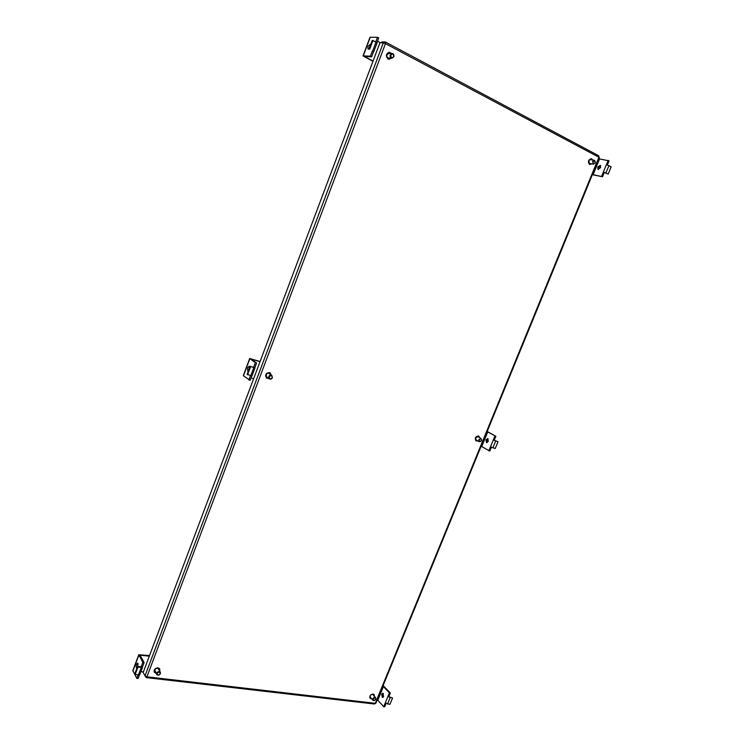 <?xml version="1.0" encoding="UTF-8"?>
<svg xmlns="http://www.w3.org/2000/svg" width="744" height="744" viewBox="0 0 744 744"><rect width="100%" height="100%" fill="white"/><g stroke="black" fill="none" stroke-linecap="round" stroke-linejoin="round"><path stroke-width="1.12" d="M388.833 59.222L390.814 58.162M391.019 53.475L389.131 52.238M391.549 53.494L389.4 52.238C385.95 53.67 385.494 55.912 388.052 58.962L389.103 59.25L391.344 58.19M266.352 377.961L268.426 378.24M271.021 374.837L270.118 372.818M271.43 375.134L269.57 372.586C265.757 373.032 264.752 374.874 266.547 378.119L268.826 378.538M155.673 672.753L154.129 671.934M159.421 670.614L159.569 668.605M159.728 671.144L159.737 668.856L158.044 667.805C155.012 668.177 153.757 669.646 154.259 672.213L155.998 673.283M369.926 698.021L371.247 698.328M374.009 695.891L373.897 694.301M374.427 696.375L374.13 694.515L373.107 694.003C370.4 694.552 369.396 695.984 370.103 698.281L371.665 698.811M475.825 440.727L477.388 440.653M479.378 437.481L478.69 435.956M479.889 437.779L478.578 435.919C475.397 436.542 474.56 438.197 476.067 440.904L477.899 440.959M589.732 164.517L591.303 163.801M592.112 159.858L590.941 158.686M592.736 159.96L591.257 158.705C588.225 159.793 587.648 161.699 589.527 164.424L591.917 163.903M381.551 42.854L381.904 41.906L385.271 41.98L385.448 43.645L383.281 42.901L145.024 675.84L146.921 676.808L146.215 677.607L374.492 704.01L375.906 703.145L599.339 157.616L598.52 155.691M146.215 677.607L145.247 676.101M384.974 43.412L384.034 43.059M145.024 675.84L143.183 672.464L379.924 42.817L383.281 42.901M594.289 160.211L590.438 159.588L588.671 160.844L589.629 163.513L593.47 164.164L592.522 161.476L594.289 160.211L595.237 162.908L593.47 164.164M593.033 161.653C594.54 160.137 595.274 160.518 595.219 162.806C593.712 164.331 592.987 163.95 593.033 161.653M597.73 167.112L600.278 165.317L600.575 167.605L598.027 169.4L597.73 167.112M598.548 169.493L598.622 167.586L600.65 165.689M607.392 164.917L609.057 160.853L598.855 158.779M592.41 174.515L602.528 176.747L592.345 174.691M601.636 176.282L603.384 172.013L608.174 174.096L611.187 166.749L606.406 164.666L608.164 160.379M602.528 176.747L604.277 172.478L608.174 174.096M606.406 164.666L603.384 172.013L604.277 172.478M392.125 53.522L388.833 53.382L386.954 54.786C386.555 56.591 387.113 57.679 388.628 58.06L391.921 58.218C390.405 57.837 389.837 56.739 390.247 54.926L392.125 53.522C393.66 53.894 394.227 54.991 393.818 56.814L391.921 58.218M393.678 56.637C391.883 58.348 390.935 57.846 390.814 55.121C392.609 53.41 393.557 53.912 393.678 56.637M370.512 45.096L368.838 48.871M370.642 44.752L370.298 44.138L367.954 46.565L367.992 49.067L369.238 48.5M376.929 42.687L378.705 37.944L377.487 37.293L370.001 37.284L363.026 55.912L372.967 61.324M363.026 55.912L370.4 56.172L371.619 56.804L364.402 56.498L373.06 61.064M380.547 42.836L377.478 41.208M370.4 56.172L372.307 51.104L373.525 51.745L371.619 56.804M377.487 37.293L375.748 41.943M372.344 51.001L373.525 51.745M373.786 51.671L377.069 42.947L372.949 40.464L372.251 40.446L368.968 49.197M372.949 40.464L369.656 49.225M481.136 438.523L477.946 436.635L475.574 437.807L476.03 439.834L479.201 441.741L478.755 439.704L481.136 438.523L481.591 440.56L479.201 441.741M479.238 439.918C480.726 438.365 481.48 438.597 481.517 440.597C480.029 442.141 479.276 441.917 479.238 439.918M485.934 439.899L487.739 438.532L488.296 441.294L486.492 442.661L485.934 439.899M486.995 442.661L486.855 440.178L488.157 438.811M487.181 431.455L495.857 436.291L487.134 431.585M481.126 446.242L489.784 451.087L491.347 447.274M495.857 436.291L494.221 440.281L493.291 440.002L494.927 436.012M488.845 450.817L490.482 446.837L495.216 448.548L498.024 441.722L493.291 440.002L490.482 446.837M494.221 440.281L498.024 441.722M271.811 375.404L269.282 373.581C267.979 372.949 266.947 373.339 266.185 374.753L266.761 377.022L269.272 378.863L268.696 376.585C269.468 375.162 270.509 374.771 271.811 375.404L272.397 377.692C271.616 379.115 270.574 379.505 269.272 378.863M272.183 377.701C270.435 379.449 269.449 379.152 269.226 376.817C270.993 375.069 271.978 375.367 272.183 377.701M249.64 366.904L248.477 370.586M249.696 367.341L249.175 366.215L247.547 367.945L247.724 371.005L248.403 370.791M260.093 361.519L249.705 358.496L243.288 375.655L250.086 380.361L251.751 375.953M250.988 377.971L253.611 378.752M260.028 361.705L251.054 358.999L256.606 363.007L255.35 362.626L249.705 358.496M256.606 363.007L254.848 367.685L250.068 366.346L247.054 374.39L251.993 375.906L255.006 367.88L250.068 366.346M248.831 379.989L250.468 375.646M255.35 362.626L253.564 367.378M250.598 366.727L247.575 374.79M375.618 697.733L373.014 694.756C371.991 694.096 371.051 694.459 370.205 695.835L370.326 697.258L372.921 700.262L372.8 698.821C373.655 697.444 374.595 697.082 375.618 697.733L375.739 699.174C374.892 700.55 373.953 700.913 372.921 700.262M373.265 699.053C374.725 697.491 375.506 697.584 375.618 699.332C374.158 700.894 373.367 700.802 373.265 699.053M381.672 694.282L382.89 693.231L383.616 696.468L382.407 697.519L381.672 694.282M382.909 697.398L382.63 694.394L383.346 693.464M383.104 685.587L390.368 692.99L389.4 692.878L382.928 686.005M377.329 699.695L383.727 706.688L384.695 706.8L386.015 703.573M390.368 692.99L388.833 696.71L387.875 696.598L389.4 692.878M383.727 706.688L385.252 702.978L389.93 704.373L392.553 697.993L387.875 696.598L385.252 702.978M388.833 696.71L392.553 697.993M160.36 672.251L158.491 668.996C157.198 667.861 155.961 668.159 154.78 669.888L156.686 674.501L156.631 673.153C157.812 671.414 159.058 671.107 160.36 672.251L160.416 673.599C159.235 675.347 157.998 675.645 156.686 674.501M160.165 673.766C158.444 675.533 157.43 675.413 157.133 673.404C158.853 671.646 159.867 671.767 160.165 673.766M138.114 663.769L137.417 666.829M137.873 666.587L137.594 663.053L136.515 664.299C135.947 666.261 136.031 667.48 136.747 667.963L137.008 667.907M149.525 655.594L138.765 654.748L132.832 670.595L136.812 678.389L138.096 678.537L139.435 674.966M140.895 671.646L143.378 671.944M149.302 656.18L140.077 655.185L144.113 662.523L142.829 662.355L138.765 654.748M144.113 662.523L142.485 666.829L137.519 666.54L134.738 673.971L135.11 674.678L139.77 674.659L142.55 667.256L137.9 667.238L137.519 666.54M136.812 678.389L138.068 675.022M142.829 662.355L141.118 666.912M137.9 667.238L135.11 674.678M385.448 43.645L598.883 157.244L375.283 703.322L146.921 676.808L385.448 43.645M599.524 158.993L593.08 174.738M605.932 172.915L608.955 165.568M363.277 55.846L370.252 37.2M376.027 42.092L372.744 50.834M487.748 431.855L481.74 446.521M492.872 447.851L495.69 441.006M243.428 375.85L249.854 358.682M253.769 367.694L250.756 375.729M383.504 686.321L377.896 700.02M387.512 704.094L390.135 697.705M132.888 671.014L138.83 655.148M140.532 655.064L140.3 655.678M141.155 667.638L138.365 675.059M598.697 155.756L385.42 42.017"/></g></svg>
